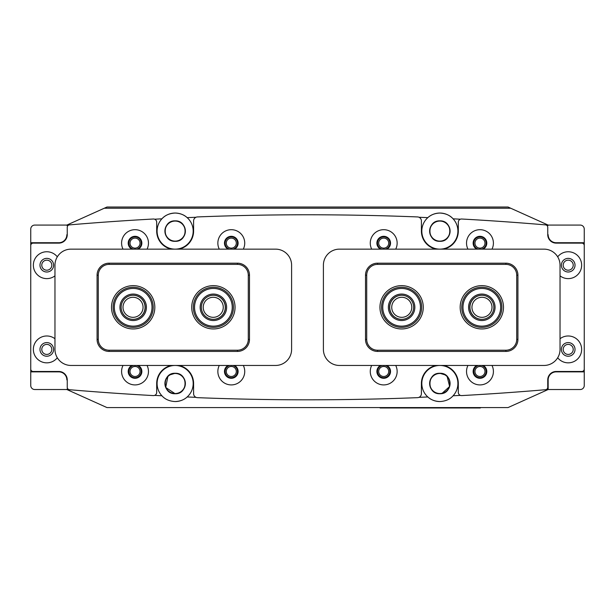 <?xml version="1.0" encoding="UTF-8"?>
<svg xmlns="http://www.w3.org/2000/svg" width="615" height="615" viewBox="0 0 615 615"><rect width="100%" height="100%" fill="white"/><g stroke="black" fill="none" stroke-linecap="round" stroke-linejoin="round"><path stroke-width="0.92" d="M317.932 407.568L297.068 407.568M133.463 249.144A6.219 6.219 0 0 1 135.031 236.906A6.219 6.219 0 0 1 136.599 249.144M135.031 238.113A5.012 5.012 0 0 0 130.019 243.125A5.012 5.012 0 0 0 135.031 248.137A5.012 5.012 0 0 0 140.043 243.125A5.012 5.012 0 0 0 135.031 238.113M136.599 365.456A6.219 6.219 0 0 1 135.031 377.687A6.219 6.219 0 0 1 133.463 365.456M135.031 366.463A5.012 5.012 0 0 0 130.019 371.475A5.012 5.012 0 0 0 135.031 376.488A5.012 5.012 0 0 0 140.043 371.475A5.012 5.012 0 0 0 135.031 366.463M229.726 249.144A6.219 6.219 0 0 1 231.294 236.906A6.219 6.219 0 0 1 232.862 249.144M231.294 238.113A5.012 5.012 0 0 0 226.282 243.125A5.012 5.012 0 0 0 231.294 248.137A5.012 5.012 0 0 0 236.306 243.125A5.012 5.012 0 0 0 231.294 238.113M232.862 365.456A6.219 6.219 0 0 1 231.294 377.687A6.219 6.219 0 0 1 229.726 365.456M231.294 366.463A5.012 5.012 0 0 0 226.282 371.475A5.012 5.012 0 0 0 231.294 376.488A5.012 5.012 0 0 0 236.306 371.475A5.012 5.012 0 0 0 231.294 366.463M382.138 249.144A6.219 6.219 0 0 1 383.706 236.906A6.219 6.219 0 0 1 385.274 249.144M383.706 238.113A5.012 5.012 0 0 0 378.694 243.125A5.012 5.012 0 0 0 383.706 248.137A5.012 5.012 0 0 0 388.718 243.125A5.012 5.012 0 0 0 383.706 238.113M385.274 365.456A6.219 6.219 0 0 1 383.706 377.687A6.219 6.219 0 0 1 382.138 365.456M383.706 366.463A5.012 5.012 0 0 0 378.694 371.475A5.012 5.012 0 0 0 383.706 376.488A5.012 5.012 0 0 0 388.718 371.475A5.012 5.012 0 0 0 383.706 366.463M481.537 365.456A6.219 6.219 0 0 1 479.969 377.687A6.219 6.219 0 0 1 478.401 365.456M479.969 366.463A5.012 5.012 0 0 0 474.957 371.475A5.012 5.012 0 0 0 479.969 376.488A5.012 5.012 0 0 0 484.981 371.475A5.012 5.012 0 0 0 479.969 366.463M478.401 249.144A6.219 6.219 0 0 1 479.969 236.906A6.219 6.219 0 0 1 481.537 249.144M479.969 238.113A5.012 5.012 0 0 0 474.957 243.125A5.012 5.012 0 0 0 479.969 248.137A5.012 5.012 0 0 0 484.981 243.125A5.012 5.012 0 0 0 479.969 238.113M445.568 375.019L439.856 373.282C453.055 372.644 453.063 394.361 439.856 393.731C426.656 394.376 426.672 372.636 439.856 373.282C426.664 372.644 426.656 394.361 439.856 393.731A10.224 10.224 0 0 1 429.631 383.506A10.224 10.224 0 0 1 439.856 373.282A10.224 10.224 0 0 1 450.088 383.506A10.224 10.224 0 0 1 439.856 393.731M169.433 375.019L175.144 373.282C161.945 372.644 161.937 394.361 175.144 393.731C188.344 394.376 188.328 372.636 175.144 373.282A10.224 10.224 0 0 0 164.912 383.506A10.224 10.224 0 0 0 175.144 393.731L165.704 387.458L167.91 376.272M175.144 221.069A10.024 10.024 0 0 0 165.112 231.094A10.024 10.024 0 0 0 175.144 241.118A10.024 10.024 0 0 0 185.169 231.094A10.024 10.024 0 0 0 175.144 221.069M439.856 373.482A10.024 10.024 0 0 0 429.831 383.506A10.024 10.024 0 0 0 439.856 393.531A10.024 10.024 0 0 0 449.888 383.506A10.024 10.024 0 0 0 439.856 373.482M175.144 373.482A10.024 10.024 0 0 0 165.112 383.506A10.024 10.024 0 0 0 175.144 393.531A10.024 10.024 0 0 0 185.169 383.506A10.024 10.024 0 0 0 175.144 373.482M439.856 221.069A10.024 10.024 0 0 0 429.831 231.094A10.024 10.024 0 0 0 439.856 241.118A10.024 10.024 0 0 0 449.888 231.094A10.024 10.024 0 0 0 439.856 221.069M439.856 241.318A10.224 10.224 0 0 1 429.631 231.094A10.224 10.224 0 0 1 439.856 220.862C426.618 220.331 426.618 241.872 439.856 241.318C426.626 241.872 426.618 220.316 439.856 220.862C453.094 220.331 453.101 241.872 439.856 241.318C453.094 241.872 453.101 220.316 439.856 220.862A10.224 10.224 0 0 1 450.088 231.094A10.224 10.224 0 0 1 439.856 241.318M418.992 397.336A2807.606 2807.606 0 0 0 427.84 396.967C430.861 399.804 434.866 401.334 439.856 401.557A18.05 18.05 0 0 1 422.997 377.072A18.05 18.05 0 0 1 456.399 376.28A18.05 18.05 0 0 1 453.101 395.768A2807.606 2807.606 0 0 0 460.389 395.384M460.389 219.217A2807.606 2807.606 0 0 0 453.101 218.825C449.972 215.281 445.56 213.351 439.856 213.044A18.05 18.05 0 0 1 456.399 238.32A18.05 18.05 0 0 1 422.997 237.528A18.05 18.05 0 0 1 439.856 213.044C434.866 213.267 430.854 214.796 427.84 217.633A2807.606 2807.606 0 0 0 418.992 217.264M175.144 220.862A10.224 10.224 0 0 0 164.912 231.094A10.224 10.224 0 0 0 175.144 241.318C161.906 241.872 161.899 220.316 175.144 220.862C161.906 220.331 161.899 241.872 175.144 241.318C188.375 241.872 188.382 220.316 175.144 220.862C188.382 220.331 188.382 241.872 175.144 241.318A10.224 10.224 0 0 0 185.369 231.094A10.224 10.224 0 0 0 175.144 220.862M187.16 396.967C184.139 399.804 180.133 401.334 175.144 401.557C169.44 401.241 165.028 399.32 161.899 395.768A18.05 18.05 0 0 1 175.144 365.456A18.05 18.05 0 0 1 187.16 396.967A2807.606 2807.606 0 0 0 196.008 397.336M154.611 219.217A2807.606 2807.606 0 0 1 161.899 218.825C165.028 215.281 169.44 213.351 175.144 213.044A18.05 18.05 0 0 0 158.601 238.32A18.05 18.05 0 0 0 192.003 237.528A18.05 18.05 0 0 0 187.16 217.633A2807.606 2807.606 0 0 1 196.008 217.264M104.281 208.231L510.719 208.231L508.044 207.024L106.956 207.024L66.85 225.075L34.763 225.075A4.013 4.013 0 0 0 30.75 229.088L30.75 385.513A4.013 4.013 0 0 0 34.763 389.526L66.85 389.526L106.956 407.568L508.044 407.568L548.149 389.526L580.237 389.526A4.013 4.013 0 0 0 584.25 385.513L584.25 229.088A4.013 4.013 0 0 0 580.237 225.075L548.149 225.075L510.719 208.231M66.85 225.075L66.85 225.382A2807.606 2807.606 0 0 1 68.373 225.251M175.144 213.044C180.133 213.267 184.146 214.796 187.16 217.633A18.05 18.05 0 0 0 175.144 213.044M546.627 225.251A2807.606 2807.606 0 0 1 548.149 225.382L548.149 225.075M196.8 407.568L153.481 407.568M546.627 389.349A2807.606 2807.606 0 0 0 548.149 389.218L548.149 379.893A8.018 8.018 0 0 1 556.175 371.875L584.25 371.875M68.373 389.349A2807.606 2807.606 0 0 1 66.85 389.218L66.85 389.526M154.611 395.384A2807.606 2807.606 0 0 0 161.899 395.768M439.856 401.557C445.56 401.241 449.972 399.32 453.101 395.768M175.144 401.557A18.05 18.05 0 0 0 181.902 400.242M175.144 393.731A10.224 10.224 0 0 0 185.369 383.506A10.224 10.224 0 0 0 175.144 373.282C188.336 372.644 188.344 394.361 175.144 393.731M441.877 393.531L449.634 386.512L447.09 376.272M133.101 319.331A12.031 12.031 0 0 0 142.619 300.035A12.031 12.031 0 0 0 133.101 295.269M213.32 319.331A12.031 12.031 0 0 0 220.662 297.829A12.031 12.031 0 0 0 213.32 295.269M401.68 295.269A12.031 12.031 0 0 0 390.333 303.526A12.031 12.031 0 0 0 401.68 319.331M481.899 295.269A12.031 12.031 0 0 0 472.42 314.611A12.031 12.031 0 0 0 481.899 319.331M480.369 407.568L480.369 407.976L380.093 407.976L380.093 407.568M471.943 307.3A10.024 10.024 0 0 0 481.976 317.325A10.024 10.024 0 0 0 492 307.3A10.024 10.024 0 0 0 481.976 297.276A10.024 10.024 0 0 0 471.943 307.3M391.732 307.3A10.024 10.024 0 0 0 401.756 317.325A10.024 10.024 0 0 0 411.781 307.3A10.024 10.024 0 0 0 401.756 297.276A10.024 10.024 0 0 0 391.732 307.3M143.057 307.3A10.024 10.024 0 0 0 133.024 297.276A10.024 10.024 0 0 0 123 307.3A10.024 10.024 0 0 0 133.024 317.325A10.024 10.024 0 0 0 143.057 307.3M223.268 307.3A10.024 10.024 0 0 0 213.244 297.276A10.024 10.024 0 0 0 203.219 307.3A10.024 10.024 0 0 0 213.244 317.325A10.024 10.024 0 0 0 223.268 307.3M123.015 365.456A13.438 13.438 0 0 0 135.031 384.913A13.438 13.438 0 0 0 147.047 365.456M131.825 365.456A6.819 6.819 0 0 0 135.031 378.294A6.819 6.819 0 0 0 138.244 365.456M467.954 365.456A13.438 13.438 0 0 0 479.969 384.913A13.438 13.438 0 0 0 491.985 365.456M476.756 365.456A6.819 6.819 0 0 0 479.969 378.294A6.819 6.819 0 0 0 483.175 365.456M54.966 338.75A13.438 13.438 0 0 0 33.356 349.412A13.438 13.438 0 0 0 57.31 357.769M39.975 349.412A6.819 6.819 0 0 0 46.794 356.231A6.819 6.819 0 0 0 53.613 349.412A6.819 6.819 0 0 0 46.794 342.593A6.819 6.819 0 0 0 39.975 349.412M557.69 357.769A13.438 13.438 0 0 0 581.644 349.412A13.438 13.438 0 0 0 560.034 338.75M561.387 349.412A6.819 6.819 0 0 0 568.206 356.231A6.819 6.819 0 0 0 575.025 349.412A6.819 6.819 0 0 0 568.206 342.593A6.819 6.819 0 0 0 561.387 349.412M219.278 365.456A13.438 13.438 0 0 0 231.294 384.913A13.438 13.438 0 0 0 243.309 365.456M228.088 365.456A6.819 6.819 0 0 0 231.294 378.294A6.819 6.819 0 0 0 234.5 365.456M371.691 365.456A13.438 13.438 0 0 0 383.706 384.913A13.438 13.438 0 0 0 395.722 365.456M380.5 365.456A6.819 6.819 0 0 0 383.706 378.294A6.819 6.819 0 0 0 386.912 365.456M147.047 249.144A13.438 13.438 0 0 0 135.031 229.687A13.438 13.438 0 0 0 123.015 249.144M138.244 249.144A6.819 6.819 0 0 0 135.031 236.306A6.819 6.819 0 0 0 131.825 249.144M491.985 249.144A13.438 13.438 0 0 0 479.969 229.687A13.438 13.438 0 0 0 467.954 249.144M483.175 249.144A6.819 6.819 0 0 0 479.969 236.306A6.819 6.819 0 0 0 476.756 249.144M57.31 256.824A13.438 13.438 0 0 0 33.356 265.188A13.438 13.438 0 0 0 54.966 275.851M39.975 265.188A6.819 6.819 0 0 0 46.794 272.007A6.819 6.819 0 0 0 53.613 265.188A6.819 6.819 0 0 0 46.794 258.369A6.819 6.819 0 0 0 39.975 265.188M560.034 275.851A13.438 13.438 0 0 0 581.644 265.188A13.438 13.438 0 0 0 557.69 256.824M561.387 265.188A6.819 6.819 0 0 0 568.206 272.007A6.819 6.819 0 0 0 575.025 265.188A6.819 6.819 0 0 0 568.206 258.369A6.819 6.819 0 0 0 561.387 265.188M243.309 249.144A13.438 13.438 0 0 0 231.294 229.687A13.438 13.438 0 0 0 219.278 249.144M234.5 249.144A6.819 6.819 0 0 0 231.294 236.306A6.819 6.819 0 0 0 228.088 249.144M395.722 249.144A13.438 13.438 0 0 0 383.706 229.687A13.438 13.438 0 0 0 371.691 249.144M386.912 249.144A6.819 6.819 0 0 0 383.706 236.306A6.819 6.819 0 0 0 380.5 249.144M178.965 249.144A18.45 18.45 0 0 0 193.594 231.094L193.594 220.946A4.013 4.013 0 0 1 197.446 216.934A2807.606 2807.606 0 0 1 417.554 216.934A4.013 4.013 0 0 1 421.406 220.946L421.406 231.094A18.45 18.45 0 0 0 436.035 249.144M171.316 365.456A18.45 18.45 0 0 0 156.694 383.506L156.694 392.378A3.206 3.206 0 0 1 153.304 395.583A2807.606 2807.606 0 0 1 69.449 389.71A2.406 2.406 0 0 1 67.25 387.312L67.25 379.893A8.426 8.426 0 0 0 58.825 371.475L33.156 371.475A2.406 2.406 0 0 1 30.75 369.069L30.75 245.531A2.406 2.406 0 0 1 33.156 243.125L58.825 243.125A8.426 8.426 0 0 0 67.25 234.699L67.25 227.289A2.406 2.406 0 0 1 69.449 224.89A2807.606 2807.606 0 0 1 153.304 219.017A3.206 3.206 0 0 1 156.694 222.223L156.694 231.094A18.45 18.45 0 0 0 171.316 249.144M178.965 365.456A18.45 18.45 0 0 1 193.594 383.506L193.594 393.654A4.013 4.013 0 0 0 197.446 397.659A2807.606 2807.606 0 0 0 417.554 397.659A4.013 4.013 0 0 0 421.406 393.654L421.406 383.506A18.45 18.45 0 0 1 436.035 365.456M443.684 365.456A18.45 18.45 0 0 1 458.306 383.506L458.306 392.378A3.206 3.206 0 0 0 461.696 395.583A2807.606 2807.606 0 0 0 545.551 389.71A2.406 2.406 0 0 0 547.75 387.312L547.75 379.893A8.426 8.426 0 0 1 556.175 371.475L581.844 371.475A2.406 2.406 0 0 0 584.25 369.069L584.25 245.531A2.406 2.406 0 0 0 581.844 243.125L556.175 243.125A8.426 8.426 0 0 1 547.75 234.699L547.75 227.289A2.406 2.406 0 0 0 545.551 224.89A2807.606 2807.606 0 0 0 461.696 219.017A3.206 3.206 0 0 0 458.306 222.223L458.306 231.094A18.45 18.45 0 0 1 443.684 249.144M573.218 349.412A5.012 5.012 0 0 0 568.206 344.4A5.012 5.012 0 0 0 563.194 349.412A5.012 5.012 0 0 0 568.206 354.425A5.012 5.012 0 0 0 573.218 349.412M573.218 265.188A5.012 5.012 0 0 0 568.206 260.168A5.012 5.012 0 0 0 563.194 265.188A5.012 5.012 0 0 0 568.206 270.2A5.012 5.012 0 0 0 573.218 265.188M584.25 242.725L556.175 242.725A8.018 8.018 0 0 1 548.149 234.699M548.149 389.526L548.149 379.893M41.782 265.188A5.012 5.012 0 0 0 46.794 270.2A5.012 5.012 0 0 0 51.806 265.188A5.012 5.012 0 0 0 46.794 260.168A5.012 5.012 0 0 0 41.782 265.188M41.782 349.412A5.012 5.012 0 0 0 46.794 354.425A5.012 5.012 0 0 0 51.806 349.412A5.012 5.012 0 0 0 46.794 344.4A5.012 5.012 0 0 0 41.782 349.412M30.75 371.875L58.825 371.875A8.018 8.018 0 0 1 66.85 379.893M66.85 234.699A8.018 8.018 0 0 1 58.825 242.725L30.75 242.725M111.515 307.3A21.656 21.656 0 0 1 133.178 285.644A21.656 21.656 0 0 1 154.834 307.3A21.656 21.656 0 0 1 133.178 328.956A21.656 21.656 0 0 1 111.515 307.3M191.734 307.3A21.656 21.656 0 0 1 213.397 285.644A21.656 21.656 0 0 1 235.053 307.3A21.656 21.656 0 0 1 213.397 328.956A21.656 21.656 0 0 1 191.734 307.3M109.109 351.419A12.031 12.031 0 0 1 97.078 339.388L97.078 275.213A12.031 12.031 0 0 1 109.109 263.182L237.459 263.182A12.031 12.031 0 0 1 249.49 275.213L249.49 339.388A12.031 12.031 0 0 1 237.459 351.419L109.109 351.419L109.109 350.219L237.459 350.219A10.832 10.832 0 0 0 248.291 339.388L248.291 275.213A10.832 10.832 0 0 0 237.459 264.381L109.109 264.381A10.832 10.832 0 0 0 98.285 275.213L98.285 339.388A10.832 10.832 0 0 0 109.109 350.219M379.947 307.3A21.656 21.656 0 0 1 401.603 285.644A21.656 21.656 0 0 1 423.266 307.3A21.656 21.656 0 0 1 401.603 328.956A21.656 21.656 0 0 1 379.947 307.3M460.166 307.3A21.656 21.656 0 0 1 481.822 285.644A21.656 21.656 0 0 1 503.485 307.3A21.656 21.656 0 0 1 481.822 328.956A21.656 21.656 0 0 1 460.166 307.3M377.541 351.419A12.031 12.031 0 0 1 365.51 339.388L365.51 275.213A12.031 12.031 0 0 1 377.541 263.182L505.891 263.182A12.031 12.031 0 0 1 517.922 275.213L517.922 339.388A12.031 12.031 0 0 1 505.891 351.419L377.541 351.419L377.541 350.219L505.891 350.219A10.832 10.832 0 0 0 516.715 339.388L516.715 275.213A10.832 10.832 0 0 0 505.891 264.381L377.541 264.381A10.832 10.832 0 0 0 366.709 275.213L366.709 339.388A10.832 10.832 0 0 0 377.541 350.219M291.602 265.188A16.044 16.044 0 0 0 275.558 249.144L71.009 249.144A16.044 16.044 0 0 0 54.966 265.188L54.966 349.412A16.044 16.044 0 0 0 71.009 365.456L275.558 365.456A16.044 16.044 0 0 0 291.602 349.412L291.602 265.188M560.034 265.188A16.044 16.044 0 0 0 543.991 249.144L339.442 249.144A16.044 16.044 0 0 0 323.398 265.188L323.398 349.412A16.044 16.044 0 0 0 339.442 365.456L543.991 365.456A16.044 16.044 0 0 0 560.034 349.412L560.034 265.188M195.339 312.728A18.85 18.85 0 0 0 218.817 325.35A18.85 18.85 0 0 0 231.448 301.873A18.85 18.85 0 0 0 207.97 289.25A18.85 18.85 0 0 0 195.339 312.728M232.601 301.527A20.057 20.057 0 0 1 219.171 326.504A20.057 20.057 0 0 1 194.186 313.073A20.057 20.057 0 0 1 207.616 288.097A20.057 20.057 0 0 1 232.601 301.527M200.721 311.113A13.238 13.238 0 0 1 209.584 294.623A13.238 13.238 0 0 1 226.066 303.487A13.238 13.238 0 0 1 217.203 319.977A13.238 13.238 0 0 1 200.721 311.113M224.913 303.833A12.031 12.031 0 0 0 209.93 295.777A12.031 12.031 0 0 0 201.874 310.767A12.031 12.031 0 0 0 216.857 318.824A12.031 12.031 0 0 0 224.913 303.833M462.987 307.984A18.85 18.85 0 0 0 482.506 326.135A18.85 18.85 0 0 0 500.664 306.616A18.85 18.85 0 0 0 481.138 288.458A18.85 18.85 0 0 0 462.987 307.984M501.863 306.57A20.057 20.057 0 0 1 482.552 327.341A20.057 20.057 0 0 1 461.78 308.03A20.057 20.057 0 0 1 481.099 287.259A20.057 20.057 0 0 1 501.863 306.57M468.599 307.777A13.238 13.238 0 0 1 481.345 294.07A13.238 13.238 0 0 1 495.052 306.816A13.238 13.238 0 0 1 482.306 320.53A13.238 13.238 0 0 1 468.599 307.777M493.845 306.862A12.031 12.031 0 0 0 481.384 295.277A12.031 12.031 0 0 0 469.799 307.738A12.031 12.031 0 0 0 482.26 319.323A12.031 12.031 0 0 0 493.845 306.862M382.776 306.339A18.85 18.85 0 0 0 400.649 326.127A18.85 18.85 0 0 0 420.429 308.261A18.85 18.85 0 0 0 402.564 288.473A18.85 18.85 0 0 0 382.776 306.339M421.636 308.323A20.057 20.057 0 0 1 400.588 327.326A20.057 20.057 0 0 1 381.577 306.278A20.057 20.057 0 0 1 402.625 287.274A20.057 20.057 0 0 1 421.636 308.323M388.388 306.624A13.238 13.238 0 0 1 402.279 294.078A13.238 13.238 0 0 1 414.825 307.977A13.238 13.238 0 0 1 400.934 320.515A13.238 13.238 0 0 1 388.388 306.624M413.626 307.915A12.031 12.031 0 0 0 402.218 295.285A12.031 12.031 0 0 0 389.587 306.685A12.031 12.031 0 0 0 400.995 319.316A12.031 12.031 0 0 0 413.626 307.915M114.736 311.221A18.85 18.85 0 0 0 137.099 325.735A18.85 18.85 0 0 0 151.613 303.38A18.85 18.85 0 0 0 129.258 288.858A18.85 18.85 0 0 0 114.736 311.221M152.789 303.126A20.057 20.057 0 0 1 137.345 326.919A20.057 20.057 0 0 1 113.56 311.467A20.057 20.057 0 0 1 129.004 287.682A20.057 20.057 0 0 1 152.789 303.126M120.233 310.052A13.238 13.238 0 0 1 130.426 294.354A13.238 13.238 0 0 1 146.124 304.548A13.238 13.238 0 0 1 135.93 320.246A13.238 13.238 0 0 1 120.233 310.052M144.948 304.794A12.031 12.031 0 0 0 130.672 295.531A12.031 12.031 0 0 0 121.409 309.799A12.031 12.031 0 0 0 135.677 319.07A12.031 12.031 0 0 0 144.948 304.794M185.169 383.506A10.024 10.024 0 0 1 175.144 393.531A10.024 10.024 0 0 1 165.112 383.506A10.024 10.024 0 0 1 175.144 373.482A10.024 10.024 0 0 1 185.169 383.506M185.169 231.094A10.024 10.024 0 0 1 175.144 241.118A10.024 10.024 0 0 1 165.112 231.094A10.024 10.024 0 0 1 175.144 221.069A10.024 10.024 0 0 1 185.169 231.094M474.349 407.976L474.349 407.568M386.112 407.976L386.112 407.568M237.459 263.182L237.459 264.381M109.109 264.381L109.109 263.182M98.285 275.213L97.078 275.213M249.49 275.213L248.291 275.213M98.285 339.388L97.078 339.388M249.49 339.388L248.291 339.388M237.459 351.419L237.459 350.219M505.891 263.182L505.891 264.381M377.541 264.381L377.541 263.182M366.709 275.213L365.51 275.213M517.922 275.213L516.715 275.213M366.709 339.388L365.51 339.388M517.922 339.388L516.715 339.388M505.891 351.419L505.891 350.219"/></g></svg>
